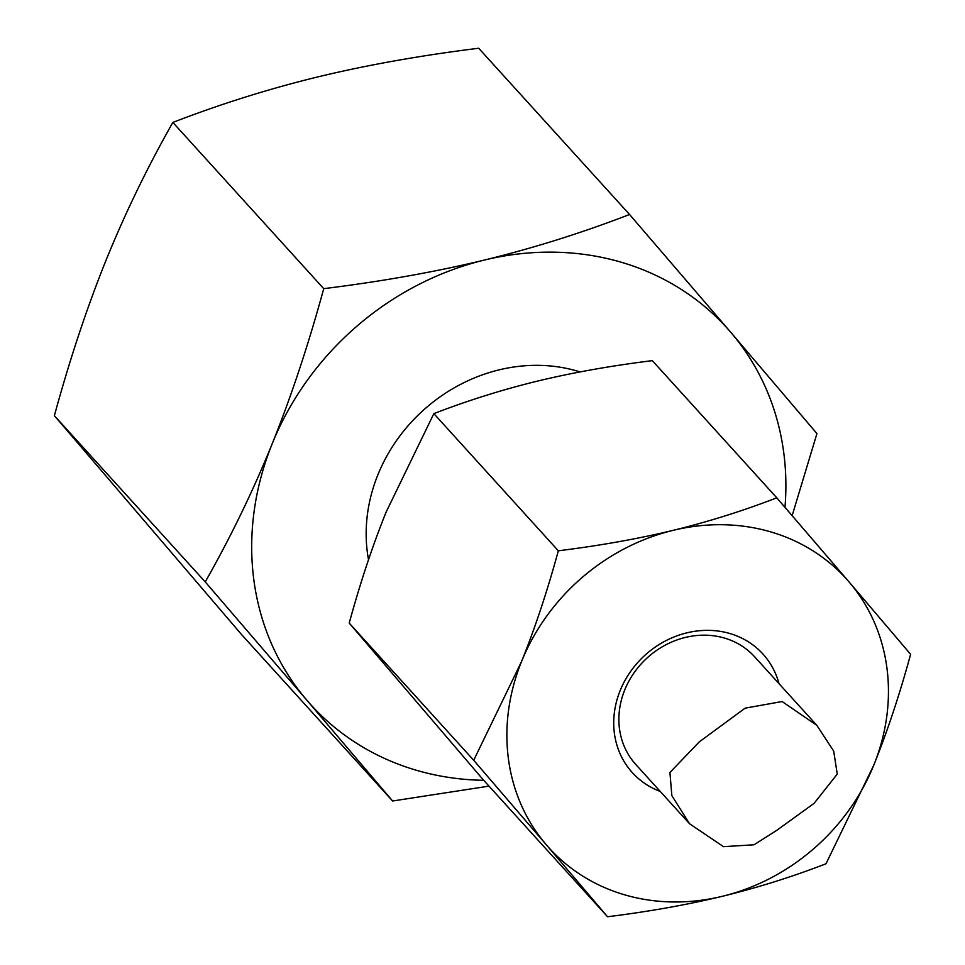 <?xml version="1.0" encoding="UTF-8"?>
<svg xmlns="http://www.w3.org/2000/svg" width="965" height="965" viewBox="0 0 965 965"><rect width="100%" height="100%" fill="white"/><g stroke="black" fill="none" stroke-linecap="round" stroke-linejoin="round"><path stroke-width="1.45" d="M488.99 786.125L392.61 800.998L306.629 699.951A280.67 249.633 -42.2 0 1 272.19 443.779C291.177 396.627 308.354 344.927 323.733 288.668L172.856 122.422C220.599 104.003 269.006 88.804 318.076 76.85C367.243 64.981 420.788 55.451 478.7 48.25L629.566 214.495L730.951 332.527A280.67 249.633 -42.2 0 1 784.979 507.313M392.61 800.998L241.733 634.753L54.378 415.674C69.757 359.402 86.934 307.702 105.921 260.562C124.992 213.506 147.307 167.464 172.856 122.422M792.144 515.648L816.933 433.587L730.951 332.527A280.67 249.633 137.8 0 0 621.4 262.275A280.67 249.633 137.8 0 0 484.346 260.067A280.67 249.633 -42.2 0 0 272.19 443.779C253.12 490.823 230.804 536.878 205.243 581.919L306.629 699.951A280.67 249.633 137.8 0 0 416.18 770.203A280.67 249.633 137.8 0 0 483.706 780.299M323.733 288.668C381.645 281.466 435.191 271.937 484.346 260.067C533.428 248.114 581.835 232.915 629.566 214.495M580.062 371.923A160.383 142.639 137.8 0 0 377.87 474.828A160.383 142.639 137.8 0 0 368.521 559.724M558.337 550.798C599.711 545.647 637.949 538.844 673.063 530.364A200.479 178.308 -42.2 0 0 521.522 661.592L473.706 760.263L546.118 844.568A200.479 178.308 -42.2 0 1 521.522 661.592C535.08 627.913 547.36 590.978 558.337 550.798L433.852 413.623C467.953 400.475 502.536 389.619 537.589 381.079C572.703 372.599 610.954 365.795 652.316 360.645L776.789 497.819L849.212 582.124A200.479 178.308 -42.2 0 1 873.808 765.1A200.479 178.308 -42.2 0 1 722.266 896.316C687.14 904.796 648.902 911.611 607.54 916.75L546.118 844.568A200.479 178.308 137.8 0 0 624.379 894.748A200.479 178.308 137.8 0 0 722.266 896.316C757.32 887.776 791.891 876.932 825.992 863.772L873.808 765.1C887.366 731.434 899.633 694.498 910.622 654.306L849.212 582.124A200.479 178.308 137.8 0 0 770.951 531.944A200.479 178.308 137.8 0 0 673.063 530.364C708.117 521.824 742.7 510.98 776.789 497.819M607.54 916.75L483.055 779.575L349.221 623.088C360.21 582.908 372.478 545.973 386.036 512.294L433.852 413.623M816.848 725.354L754.582 656.743A80.192 71.326 137.8 0 0 724.522 638.07A80.192 71.326 137.8 0 0 634.126 672.702A80.192 71.326 137.8 0 0 635.814 764.521L689.589 823.772L671.845 795.63L669.927 772.495L699.215 741.928L745.149 708.153L782.12 701.543L816.848 725.354L833.7 751.12L837.258 774.087L814.098 803.35L776.728 830.37L754.039 844.785L723.485 846.667L689.589 823.772M779.008 683.654A88.213 78.455 137.8 0 0 729.914 633.535A88.213 78.455 137.8 0 0 621.303 687.888A88.213 78.455 137.8 0 0 660.241 791.445M473.706 760.263L349.221 623.088M205.243 581.919L54.378 415.674"/></g></svg>
